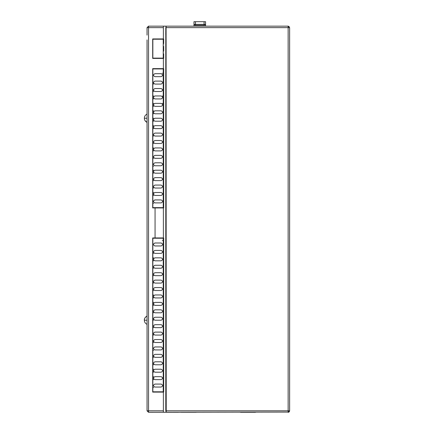 <?xml version="1.0" encoding="UTF-8"?>
<svg xmlns="http://www.w3.org/2000/svg" width="434" height="434" viewBox="0 0 434 434"><rect width="100%" height="100%" fill="white"/><g stroke="black" fill="none" stroke-linecap="round" stroke-linejoin="round"><path stroke-width="0.65" d="M283.982 26.154L288.138 26.154L289.624 27.64L288.138 26.154L166.217 26.154L166.092 27.64L165.793 27.64L165.793 410.814L166.217 412.3L166.092 27.64L288.138 27.64L288.138 26.154L281.699 26.154M165.793 27.64L166.217 26.154L165.793 27.64L165.793 410.814L288.138 410.814L288.138 27.64L289.624 27.64L289.624 410.814L288.138 410.814L288.138 412.3L289.624 410.814L289.239 411.812M147.05 46.948L147.05 39.966C147.05 33.646 147.05 33.646 147.05 39.966L147.05 410.814L148.531 412.3L288.919 412.078M259.326 26.154L253.684 26.154M166.217 26.154L166.819 26.154M178.537 412.3L166.819 412.3M163.238 39.223L152.839 39.223L152.839 58.118L163.238 58.118L163.238 39.223M193.982 26.154L193.982 24.375L194.871 25.264L204.674 25.264L205.564 24.375L205.564 26.154M195.463 21.7L193.982 21.7L193.982 24.375L204.078 24.375L204.078 21.7L195.463 21.7L195.463 25.264M204.078 25.264L204.078 24.375L205.564 24.375L205.564 21.7L204.078 21.7M152.839 391.804L152.839 238.239L163.238 238.239L163.238 391.804L152.839 391.804M162.343 240.398L163.238 240.398M161.155 250.418C163.07 251.405 163.07 252.398 161.155 253.385L154.922 253.385C153.007 252.398 153.007 251.405 154.922 250.418L161.155 250.418M154.922 245.959C153.007 244.971 153.007 243.979 154.922 242.991L161.155 242.991C163.07 243.979 163.07 244.971 161.155 245.959L154.922 245.959M154.922 260.812C153.007 259.825 153.007 258.832 154.922 257.839L161.155 257.839C163.07 258.832 163.07 259.825 161.155 260.812L154.922 260.812M154.922 268.239C153.007 267.246 153.007 266.259 154.922 265.266L161.155 265.266C163.07 266.259 163.07 267.246 161.155 268.239L154.922 268.239M154.922 275.666C153.007 274.673 153.007 273.686 154.922 272.693L161.155 272.693C163.07 273.686 163.07 274.673 161.155 275.666L154.922 275.666M154.922 290.514C153.007 289.527 153.007 288.534 154.922 287.547L161.155 287.547C163.07 288.534 163.07 289.527 161.155 290.514L154.922 290.514M154.922 283.087C153.007 282.1 153.007 281.107 154.922 280.12L161.155 280.12C163.07 281.107 163.07 282.1 161.155 283.087L154.922 283.087M154.922 297.941C153.007 296.954 153.007 295.961 154.922 294.974L161.155 294.974C163.07 295.961 163.07 296.954 161.155 297.941L154.922 297.941M154.922 305.368C153.007 304.375 153.007 303.388 154.922 302.395L161.155 302.395C163.07 303.388 163.07 304.375 161.155 305.368L154.922 305.368M154.922 312.795C153.007 311.802 153.007 310.815 154.922 309.822L161.155 309.822C163.07 310.815 163.07 311.802 161.155 312.795L154.922 312.795M154.922 320.221C153.007 319.229 153.007 318.241 154.922 317.249L161.155 317.249C163.07 318.241 163.07 319.229 161.155 320.221L154.922 320.221M154.922 327.643C153.007 326.656 153.007 325.663 154.922 324.675L161.155 324.675C163.07 325.663 163.07 326.656 161.155 327.643L154.922 327.643M154.922 335.07C153.007 334.082 153.007 333.09 154.922 332.102L161.155 332.102C163.07 333.09 163.07 334.082 161.155 335.07L154.922 335.07M154.922 342.497C153.007 341.509 153.007 340.516 154.922 339.529L161.155 339.529C163.07 340.516 163.07 341.509 161.155 342.497L154.922 342.497M154.922 349.923C153.007 348.931 153.007 347.943 154.922 346.95L161.155 346.95C163.07 347.943 163.07 348.931 161.155 349.923L154.922 349.923M154.922 376.658L161.155 376.658C163.07 377.645 163.07 378.638 161.155 379.625L154.922 379.625C153.007 378.638 153.007 377.645 154.922 376.658M154.922 384.079L161.155 384.079C163.07 385.072 163.07 386.059 161.155 387.052L154.922 387.052C153.007 386.059 153.007 385.072 154.922 384.079M154.922 369.231L161.155 369.231C163.07 370.218 163.07 371.211 161.155 372.198L154.922 372.198C153.007 371.211 153.007 370.218 154.922 369.231M154.922 361.804L161.155 361.804C163.07 362.791 163.07 363.784 161.155 364.777L154.922 364.777C153.007 363.784 153.007 362.791 154.922 361.804M154.922 354.377L161.155 354.377C163.07 355.37 163.07 356.357 161.155 357.35L154.922 357.35C153.007 356.357 153.007 355.37 154.922 354.377M152.839 276.111L153.734 275.221M152.839 268.684L153.734 267.794M152.839 261.257L153.734 260.367M153.734 258.29L152.839 257.395M152.839 253.83L153.734 252.941M152.839 350.368L153.734 350.368M153.734 282.642L152.839 283.538M152.839 342.941L153.734 342.052M152.839 335.515L153.734 334.625M152.839 328.093L153.734 327.198M152.839 320.666L153.734 319.771M152.839 313.239L153.734 312.35M152.839 305.813L153.734 304.923M153.734 302.845L152.839 301.95M152.839 298.386L153.734 297.496M153.734 295.418L152.839 294.523M152.839 290.959L153.734 290.069M152.839 387.497L153.734 387.497M152.839 380.07L153.734 379.18M153.734 377.103L152.839 376.207M152.839 372.643L153.734 371.754M153.734 369.676L152.839 368.786M152.839 365.222L153.734 364.327M152.839 357.795L153.734 356.905M163.238 68.93L163.238 207.642L152.839 207.642L152.839 68.93L163.238 68.93M154.922 170.215L161.155 170.215C163.07 171.208 163.07 172.195 161.155 173.188L154.922 173.188C153.007 172.195 153.007 171.208 154.922 170.215M154.922 177.642L161.155 177.642C163.07 178.634 163.07 179.622 161.155 180.615L154.922 180.615C153.007 179.622 153.007 178.634 154.922 177.642M154.922 185.068L161.155 185.068C163.07 186.061 163.07 187.049 161.155 188.041L154.922 188.041C153.007 187.049 153.007 186.061 154.922 185.068M154.922 199.922L161.155 199.922C163.07 200.909 163.07 201.902 161.155 202.89L154.922 202.89C153.007 201.902 153.007 200.909 154.922 199.922M154.922 192.495L161.155 192.495C163.07 193.483 163.07 194.475 161.155 195.463L154.922 195.463C153.007 194.475 153.007 193.483 154.922 192.495M154.922 165.761C153.007 164.774 153.007 163.781 154.922 162.793L161.155 162.793C163.07 163.781 163.07 164.774 161.155 165.761L154.922 165.761M154.922 158.334C153.007 157.347 153.007 156.354 154.922 155.367L161.155 155.367C163.07 156.354 163.07 157.347 161.155 158.334L154.922 158.334M154.922 150.907C153.007 149.92 153.007 148.927 154.922 147.94L161.155 147.94C163.07 148.927 163.07 149.92 161.155 150.907L154.922 150.907M154.922 143.486C153.007 142.493 153.007 141.506 154.922 140.513L161.155 140.513C163.07 141.506 163.07 142.493 161.155 143.486L154.922 143.486M154.922 136.059C153.007 135.066 153.007 134.079 154.922 133.086L161.155 133.086C163.07 134.079 163.07 135.066 161.155 136.059L154.922 136.059M154.922 128.632C153.007 127.645 153.007 126.652 154.922 125.659L161.155 125.659C163.07 126.652 163.07 127.645 161.155 128.632L154.922 128.632M154.922 121.205C153.007 120.218 153.007 119.225 154.922 118.238L161.155 118.238C163.07 119.225 163.07 120.218 161.155 121.205L154.922 121.205M154.922 113.779C153.007 112.791 153.007 111.798 154.922 110.811L161.155 110.811C163.07 111.798 163.07 112.791 161.155 113.779L154.922 113.779M154.922 106.357C153.007 105.364 153.007 104.377 154.922 103.384L161.155 103.384C163.07 104.377 163.07 105.364 161.155 106.357L154.922 106.357M154.922 84.077C153.007 83.089 153.007 82.097 154.922 81.109L161.155 81.109C163.07 82.097 163.07 83.089 161.155 84.077L154.922 84.077L161.155 84.077C163.07 83.089 163.07 82.097 161.155 81.109L154.922 81.109C153.007 82.097 153.007 83.089 154.922 84.077M154.922 76.65C153.007 75.662 153.007 74.67 154.922 73.682L161.155 73.682C163.07 74.67 163.07 75.662 161.155 76.65L154.922 76.65L161.155 76.65C163.07 75.662 163.07 74.67 161.155 73.682L154.922 73.682C153.007 74.67 153.007 75.662 154.922 76.65M154.922 91.503C153.007 90.511 153.007 89.523 154.922 88.531L161.155 88.531C163.07 89.523 163.07 90.511 161.155 91.503L154.922 91.503L161.155 91.503C163.07 90.511 163.07 89.523 161.155 88.531L154.922 88.531C153.007 89.523 153.007 90.511 154.922 91.503M154.922 98.93C153.007 97.938 153.007 96.95 154.922 95.957L161.155 95.957C163.07 96.95 163.07 97.938 161.155 98.93L154.922 98.93L161.155 98.93C163.07 97.938 163.07 96.95 161.155 95.957L154.922 95.957C153.007 96.95 153.007 97.938 154.922 98.93M152.839 166.206L153.734 166.206M152.839 158.779L153.734 157.889M152.839 151.357L153.734 150.462M153.734 148.385L152.839 147.495M152.839 143.931L153.734 143.041M152.839 136.504L153.734 135.614M152.839 129.077L153.734 128.187M153.734 126.11L152.839 125.214M152.839 121.65L153.734 120.76M153.734 118.683L152.839 117.793M152.839 114.229L153.734 113.334M153.734 111.256L152.839 110.366M152.839 106.802L153.734 105.907M153.734 103.829L152.839 102.939M163.238 102.939L162.343 103.829M152.839 203.334L153.734 203.334M152.839 195.913L153.734 195.018M153.734 192.94L152.839 192.05M152.839 188.486L153.734 187.591M152.839 181.059L153.734 180.17M152.839 173.633L153.734 172.743M153.734 170.665L152.839 169.77M152.839 99.375L153.734 98.485M153.734 96.402L152.839 95.513M162.343 96.402L163.238 95.513M152.839 91.948L153.734 91.059M152.839 84.522L153.734 83.632M163.238 73.237L162.343 73.237M152.692 40.715L152.692 58.411L152.692 50.99L152.692 58.411L163.385 58.411L163.385 68.632L152.692 68.632L155.958 68.632L155.958 68.93M152.692 68.632L152.692 207.94L155.068 207.94L155.068 237.941L152.692 237.941L152.692 392.103L163.385 392.103L163.385 410.814L148.531 410.814L148.531 27.64L147.05 27.64L147.05 35.067M181.206 412.3L196.059 412.3M240.615 412.3L255.463 412.3M163.238 40.709L163.683 40.709M163.238 121.65L163.683 121.65L163.238 121.65M163.238 341.233L163.683 341.233M163.238 187.77L163.683 187.77M163.238 205L163.683 205M163.683 201.436L163.238 201.436M163.238 376.061L163.683 376.061M163.238 379.625L163.683 379.625M163.238 71.751L163.683 71.751M147.05 27.64L148.531 26.154L288.138 26.154L289.19 26.588M152.839 43.563L152.692 38.93L152.692 45.136M152.839 50.99L152.839 53.778M152.692 306.198L152.839 308.992M148.531 26.154L148.531 27.64L163.385 27.64L163.385 38.93L152.692 38.93L152.839 46.351M289.624 410.814L288.138 412.3L288.577 412.235M163.385 38.93L163.683 38.93L163.683 43.563L163.238 43.563M163.238 46.351L163.385 43.563M163.385 46.351L163.683 46.351L163.683 50.99L163.238 50.99M163.238 53.778L163.385 50.99M163.385 53.778L163.683 53.778L163.683 58.411L163.385 58.411M152.692 53.778L152.692 58.411L152.692 53.778M165.761 34.47L165.793 29.718M165.793 408.736L165.793 403.983M163.385 412.3L163.385 410.814M163.385 27.64L163.385 26.154M155.068 237.941L163.385 237.941L163.385 207.94L155.068 207.94M163.238 199.087L163.683 199.087L163.238 199.087M163.385 68.632L163.683 68.632L163.683 207.94L163.385 207.94M163.683 196.298L163.238 196.298M163.238 191.665L163.683 191.665M163.683 188.871L163.238 188.871M163.238 184.238L163.683 184.238L163.238 184.238M163.683 181.445L163.238 181.445M163.238 176.812L163.683 176.812L163.238 176.812M163.683 174.018L163.238 174.018M163.238 169.385L163.683 169.385L163.238 169.385M163.683 166.591L163.238 166.591M163.238 161.958L163.683 161.958L163.238 161.958M163.683 159.169L163.238 159.169M163.238 154.531L163.683 154.531M163.683 151.743L163.238 151.743M163.238 147.11L163.683 147.11L163.238 147.11M163.683 144.316L163.238 144.316M163.238 139.683L163.683 139.683L163.238 139.683M163.683 136.889L163.238 136.889M163.238 132.256L163.683 132.256L163.238 132.256M163.683 129.462L163.238 129.462M163.238 124.829L163.683 124.829L163.238 124.829M163.683 122.041L163.238 122.041M163.238 117.402L163.683 117.402L163.238 117.402M163.683 114.614L163.238 114.614M163.238 109.981L163.683 109.981L163.238 109.981M163.683 107.187L163.238 107.187M163.238 102.554L163.683 102.554L163.238 102.554M163.683 99.76L163.238 99.76M163.238 95.127L163.683 95.127L163.238 95.127M163.683 92.333L163.238 92.333M163.238 87.701L163.683 87.701L163.238 87.701M163.683 84.907L163.238 84.907M163.238 80.274L163.683 80.274L163.238 80.274M163.683 77.485L163.238 77.485M163.238 383.249L163.683 383.249L163.238 383.249M163.385 237.941L163.683 237.941L163.683 392.103L163.385 392.103M163.683 380.455L163.238 380.455M163.238 375.822L163.683 375.822L163.238 375.822M163.683 373.034L163.238 373.034M163.238 368.395L163.683 368.395L163.238 368.395M163.683 365.607L163.238 365.607M163.238 360.974L163.683 360.974L163.238 360.974M163.683 358.18L163.238 358.18M163.238 353.547L163.683 353.547L163.238 353.547M163.683 350.753L163.238 350.753M163.238 346.12L163.683 346.12L163.238 346.12M163.683 343.327L163.238 343.327M163.238 338.694L163.683 338.694L163.238 338.694M163.683 335.905L163.238 335.905M163.238 331.267L163.683 331.267L163.238 331.267M163.683 328.478L163.238 328.478M163.238 323.845L163.683 323.845L163.238 323.845M163.683 321.051L163.238 321.051M163.238 316.419L163.683 316.419L163.238 316.419M163.683 313.625L163.238 313.625M163.238 301.565L163.683 301.565L163.238 301.565M163.683 298.771L163.238 298.771M163.238 294.138L163.683 294.138L163.238 294.138M163.683 291.35L163.238 291.35M163.238 286.711L163.683 286.711L163.238 286.711M163.683 283.923L163.238 283.923M163.238 279.29L163.683 279.29L163.238 279.29M163.683 276.496L163.238 276.496M163.238 271.863L163.683 271.863L163.238 271.863M163.683 269.069L163.238 269.069M163.238 264.436L163.683 264.436L163.238 264.436M163.683 261.642L163.238 261.642M163.238 257.009L163.683 257.009L163.238 257.009M163.683 254.221L163.238 254.221M163.238 249.583L163.683 249.583L163.238 249.583M163.683 246.794L163.238 246.794M163.683 306.198L163.238 306.198M163.238 308.992L163.683 308.992L163.238 308.992M160.417 207.94L160.417 207.642M160.417 68.93L160.417 68.632L155.958 68.632M160.417 392.103L160.417 391.804M160.417 238.239L160.417 237.941M155.958 207.94L155.958 207.642M155.958 392.103L155.958 391.804M155.958 238.239L155.958 237.941M152.692 43.563L152.692 58.411M152.692 49.145L152.692 50.99L152.692 49.145M147.05 114.066C145.249 115.032 144.359 116.42 144.376 118.238L147.05 118.238M147.05 320.221L144.376 320.221C144.359 322.033 145.249 323.428 147.05 324.393M147.05 410.814L148.531 410.814L148.531 412.3M166.217 412.3L165.793 410.814M144.397 118.721L144.376 118.238C144.359 120.05 145.249 121.439 147.05 122.41L144.989 120.576M147.05 316.05C145.032 317.379 144.142 318.768 144.376 320.221C144.359 318.41 145.249 317.015 147.05 316.05"/></g></svg>
